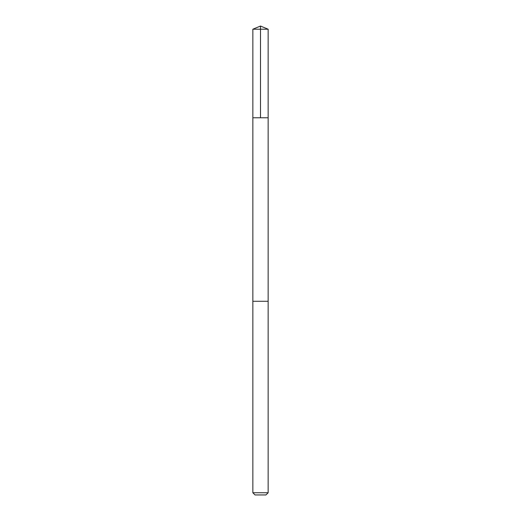 <?xml version="1.0" encoding="UTF-8"?>
<svg xmlns="http://www.w3.org/2000/svg" width="521" height="521" viewBox="0 0 521 521"><rect width="100%" height="100%" fill="white"/><g stroke="black" fill="none" stroke-linecap="round" stroke-linejoin="round"><path stroke-width="0.78" d="M253.278 117.792L268.146 117.792L268.146 29.215L252.854 29.215L252.854 117.792L268.146 117.792L268.146 301.275L252.854 301.275L252.854 117.792L253.278 117.792M268.146 301.275L252.854 301.275L252.854 492.742L268.146 492.742L268.146 301.275M268.146 492.742L265.938 494.95L255.062 494.95L252.854 492.742M260.5 117.792L260.5 26.05L252.854 29.215M260.5 26.05L268.146 29.215"/></g></svg>
